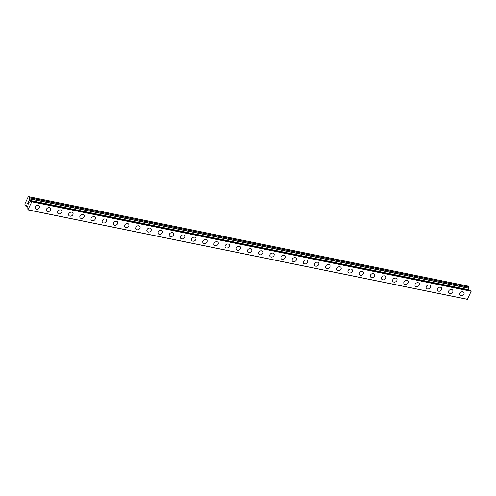 <?xml version="1.0" encoding="UTF-8"?>
<svg xmlns="http://www.w3.org/2000/svg" width="496" height="496" viewBox="0 0 496 496"><rect width="100%" height="100%" fill="white"/><g stroke="black" fill="none" stroke-linecap="round" stroke-linejoin="round"><path stroke-width="0.74" d="M39.364 206.057A2.381 1.872 -32.3 0 1 38.967 208.388A2.381 1.872 -32.3 0 1 36.425 209.318A2.381 1.872 -32.3 0 1 35.34 208.605A2.381 1.872 -32.3 0 1 35.737 206.274A2.381 1.872 -32.3 0 1 38.279 205.344A2.381 1.872 -32.3 0 1 39.364 206.057A2.381 1.872 -32.3 0 1 38.967 208.394A2.381 1.872 -32.3 0 1 36.425 209.318A2.381 1.872 -32.3 0 1 35.34 208.605M50.536 208.332A2.381 1.872 -32.3 0 1 50.139 210.664A2.381 1.872 -32.3 0 1 47.597 211.587A2.381 1.872 -32.3 0 1 46.512 210.881A2.381 1.872 -32.3 0 1 46.909 208.549A2.381 1.872 -32.3 0 1 49.451 207.619A2.381 1.872 -32.3 0 1 50.536 208.332A2.381 1.872 -32.3 0 1 50.139 210.67A2.381 1.872 -32.3 0 1 47.597 211.594A2.381 1.872 -32.3 0 1 46.512 210.881M61.709 210.608A2.381 1.872 -32.3 0 1 61.312 212.939A2.381 1.872 -32.3 0 1 58.77 213.863A2.381 1.872 -32.3 0 1 57.679 213.15A2.381 1.872 -32.3 0 1 58.075 210.819A2.381 1.872 -32.3 0 1 60.624 209.895A2.381 1.872 -32.3 0 1 61.709 210.608A2.381 1.872 -32.3 0 1 61.312 212.945A2.381 1.872 -32.3 0 1 58.77 213.869A2.381 1.872 -32.3 0 1 57.685 213.156M72.881 212.883A2.381 1.872 -32.3 0 1 72.484 215.214A2.381 1.872 -32.3 0 1 69.942 216.138A2.381 1.872 -32.3 0 1 68.851 215.425A2.381 1.872 -32.3 0 1 69.248 213.094A2.381 1.872 -32.3 0 1 71.796 212.17A2.381 1.872 -32.3 0 1 72.881 212.883A2.381 1.872 -32.3 0 1 72.484 215.214A2.381 1.872 -32.3 0 1 69.942 216.144A2.381 1.872 -32.3 0 1 68.851 215.431M84.053 215.159A2.381 1.872 -32.3 0 1 83.657 217.49A2.381 1.872 -32.3 0 1 81.108 218.414A2.381 1.872 -32.3 0 1 80.023 217.701A2.381 1.872 -32.3 0 1 80.42 215.369A2.381 1.872 -32.3 0 1 82.962 214.446A2.381 1.872 -32.3 0 1 84.053 215.159A2.381 1.872 -32.3 0 1 83.657 217.49A2.381 1.872 -32.3 0 1 81.115 218.42A2.381 1.872 -32.3 0 1 80.023 217.701M95.226 217.434A2.381 1.872 -32.3 0 1 94.823 219.765A2.381 1.872 -32.3 0 1 92.281 220.689A2.381 1.872 -32.3 0 1 91.196 219.976A2.381 1.872 -32.3 0 1 91.593 217.645A2.381 1.872 -32.3 0 1 94.135 216.721A2.381 1.872 -32.3 0 1 95.226 217.434A2.381 1.872 -32.3 0 1 94.829 219.765A2.381 1.872 -32.3 0 1 92.287 220.689A2.381 1.872 -32.3 0 1 91.196 219.976M106.392 219.709A2.381 1.872 -32.3 0 1 105.995 222.041A2.381 1.872 -32.3 0 1 103.453 222.964A2.381 1.872 -32.3 0 1 102.368 222.251A2.381 1.872 -32.3 0 1 102.765 219.92A2.381 1.872 -32.3 0 1 105.307 218.996A2.381 1.872 -32.3 0 1 106.398 219.709A2.381 1.872 -32.3 0 1 106.001 222.041A2.381 1.872 -32.3 0 1 103.453 222.964A2.381 1.872 -32.3 0 1 102.368 222.251M117.564 221.985A2.381 1.872 -32.3 0 1 117.168 224.316A2.381 1.872 -32.3 0 1 114.626 225.24A2.381 1.872 -32.3 0 1 113.541 224.527A2.381 1.872 -32.3 0 1 113.937 222.196A2.381 1.872 -32.3 0 1 116.479 221.272A2.381 1.872 -32.3 0 1 117.564 221.985A2.381 1.872 -32.3 0 1 117.174 224.316A2.381 1.872 -32.3 0 1 114.626 225.24A2.381 1.872 -32.3 0 1 113.541 224.527M128.737 224.254A2.381 1.872 -32.3 0 1 128.34 226.591A2.381 1.872 -32.3 0 1 125.798 227.515A2.381 1.872 -32.3 0 1 124.713 226.802A2.381 1.872 -32.3 0 1 125.11 224.471A2.381 1.872 -32.3 0 1 127.652 223.547A2.381 1.872 -32.3 0 1 128.737 224.26A2.381 1.872 -32.3 0 1 128.34 226.591A2.381 1.872 -32.3 0 1 125.798 227.515A2.381 1.872 -32.3 0 1 124.713 226.802M139.909 226.529A2.381 1.872 -32.3 0 1 139.512 228.867A2.381 1.872 -32.3 0 1 136.97 229.791A2.381 1.872 -32.3 0 1 135.885 229.078A2.381 1.872 -32.3 0 1 136.282 226.746A2.381 1.872 -32.3 0 1 138.824 225.823A2.381 1.872 -32.3 0 1 139.909 226.536A2.381 1.872 -32.3 0 1 139.512 228.867A2.381 1.872 -32.3 0 1 136.97 229.791A2.381 1.872 -32.3 0 1 135.885 229.078M151.082 228.805A2.381 1.872 -32.3 0 1 150.685 231.136A2.381 1.872 -32.3 0 1 148.143 232.066A2.381 1.872 -32.3 0 1 147.052 231.353A2.381 1.872 -32.3 0 1 147.448 229.022A2.381 1.872 -32.3 0 1 149.997 228.092A2.381 1.872 -32.3 0 1 151.082 228.805A2.381 1.872 -32.3 0 1 150.685 231.142A2.381 1.872 -32.3 0 1 148.143 232.066A2.381 1.872 -32.3 0 1 147.058 231.353M162.254 231.08A2.381 1.872 -32.3 0 1 161.857 233.411A2.381 1.872 -32.3 0 1 159.315 234.335A2.381 1.872 -32.3 0 1 158.224 233.628A2.381 1.872 -32.3 0 1 158.621 231.297A2.381 1.872 -32.3 0 1 161.169 230.367A2.381 1.872 -32.3 0 1 162.254 231.08A2.381 1.872 -32.3 0 1 161.857 233.418A2.381 1.872 -32.3 0 1 159.315 234.341A2.381 1.872 -32.3 0 1 158.224 233.628M173.426 233.356A2.381 1.872 -32.3 0 1 173.03 235.687A2.381 1.872 -32.3 0 1 170.481 236.611A2.381 1.872 -32.3 0 1 169.396 235.898A2.381 1.872 -32.3 0 1 169.793 233.566A2.381 1.872 -32.3 0 1 172.335 232.643A2.381 1.872 -32.3 0 1 173.426 233.356A2.381 1.872 -32.3 0 1 173.03 235.687A2.381 1.872 -32.3 0 1 170.488 236.617A2.381 1.872 -32.3 0 1 169.396 235.904M184.599 235.631A2.381 1.872 -32.3 0 1 184.196 237.962A2.381 1.872 -32.3 0 1 181.654 238.886A2.381 1.872 -32.3 0 1 180.569 238.173A2.381 1.872 -32.3 0 1 180.966 235.842A2.381 1.872 -32.3 0 1 183.508 234.918A2.381 1.872 -32.3 0 1 184.599 235.631A2.381 1.872 -32.3 0 1 184.202 237.962A2.381 1.872 -32.3 0 1 181.66 238.892A2.381 1.872 -32.3 0 1 180.569 238.179M195.765 237.906A2.381 1.872 -32.3 0 1 195.368 240.238A2.381 1.872 -32.3 0 1 192.826 241.161A2.381 1.872 -32.3 0 1 191.741 240.448A2.381 1.872 -32.3 0 1 192.138 238.117A2.381 1.872 -32.3 0 1 194.68 237.193A2.381 1.872 -32.3 0 1 195.771 237.906A2.381 1.872 -32.3 0 1 195.374 240.238A2.381 1.872 -32.3 0 1 192.826 241.168A2.381 1.872 -32.3 0 1 191.741 240.448M206.937 240.182A2.381 1.872 -32.3 0 1 206.541 242.513A2.381 1.872 -32.3 0 1 203.999 243.437A2.381 1.872 -32.3 0 1 202.914 242.724A2.381 1.872 -32.3 0 1 203.31 240.393A2.381 1.872 -32.3 0 1 205.852 239.469A2.381 1.872 -32.3 0 1 206.937 240.182A2.381 1.872 -32.3 0 1 206.547 242.513A2.381 1.872 -32.3 0 1 203.999 243.437A2.381 1.872 -32.3 0 1 202.914 242.724M218.11 242.457A2.381 1.872 -32.3 0 1 217.713 244.788A2.381 1.872 -32.3 0 1 215.171 245.712A2.381 1.872 -32.3 0 1 214.086 244.999A2.381 1.872 -32.3 0 1 214.483 242.668A2.381 1.872 -32.3 0 1 217.025 241.744A2.381 1.872 -32.3 0 1 218.11 242.457A2.381 1.872 -32.3 0 1 217.713 244.788A2.381 1.872 -32.3 0 1 215.171 245.712A2.381 1.872 -32.3 0 1 214.086 244.999M229.282 244.733A2.381 1.872 -32.3 0 1 228.885 247.064A2.381 1.872 -32.3 0 1 226.343 247.988A2.381 1.872 -32.3 0 1 225.258 247.275A2.381 1.872 -32.3 0 1 225.655 244.943A2.381 1.872 -32.3 0 1 228.197 244.02A2.381 1.872 -32.3 0 1 229.282 244.733A2.381 1.872 -32.3 0 1 228.885 247.064A2.381 1.872 -32.3 0 1 226.343 247.988A2.381 1.872 -32.3 0 1 225.258 247.275M240.455 247.002A2.381 1.872 -32.3 0 1 240.058 249.339A2.381 1.872 -32.3 0 1 237.516 250.263A2.381 1.872 -32.3 0 1 236.425 249.55A2.381 1.872 -32.3 0 1 236.821 247.219A2.381 1.872 -32.3 0 1 239.37 246.295A2.381 1.872 -32.3 0 1 240.455 247.008A2.381 1.872 -32.3 0 1 240.058 249.339A2.381 1.872 -32.3 0 1 237.516 250.263A2.381 1.872 -32.3 0 1 236.425 249.55M251.627 249.277A2.381 1.872 -32.3 0 1 251.23 251.615A2.381 1.872 -32.3 0 1 248.688 252.538A2.381 1.872 -32.3 0 1 247.597 251.825A2.381 1.872 -32.3 0 1 247.994 249.494A2.381 1.872 -32.3 0 1 250.536 248.57A2.381 1.872 -32.3 0 1 251.627 249.283A2.381 1.872 -32.3 0 1 251.23 251.615A2.381 1.872 -32.3 0 1 248.688 252.538A2.381 1.872 -32.3 0 1 247.597 251.825M262.799 251.553A2.381 1.872 -32.3 0 1 262.403 253.884A2.381 1.872 -32.3 0 1 259.854 254.814A2.381 1.872 -32.3 0 1 258.769 254.101A2.381 1.872 -32.3 0 1 259.166 251.77A2.381 1.872 -32.3 0 1 261.708 250.84A2.381 1.872 -32.3 0 1 262.799 251.553A2.381 1.872 -32.3 0 1 262.403 253.89A2.381 1.872 -32.3 0 1 259.861 254.814A2.381 1.872 -32.3 0 1 258.769 254.101M273.972 253.828A2.381 1.872 -32.3 0 1 273.569 256.159A2.381 1.872 -32.3 0 1 271.027 257.083A2.381 1.872 -32.3 0 1 269.942 256.376A2.381 1.872 -32.3 0 1 270.339 254.045A2.381 1.872 -32.3 0 1 272.881 253.115A2.381 1.872 -32.3 0 1 273.972 253.828A2.381 1.872 -32.3 0 1 273.575 256.165A2.381 1.872 -32.3 0 1 271.033 257.089A2.381 1.872 -32.3 0 1 269.942 256.376M285.144 256.103A2.381 1.872 -32.3 0 1 284.747 258.435A2.381 1.872 -32.3 0 1 282.199 259.365A2.381 1.872 -32.3 0 1 281.114 258.652A2.381 1.872 -32.3 0 1 281.511 256.314A2.381 1.872 -32.3 0 1 284.053 255.39A2.381 1.872 -32.3 0 1 285.144 256.103A2.381 1.872 -32.3 0 1 284.741 258.435A2.381 1.872 -32.3 0 1 282.199 259.358A2.381 1.872 -32.3 0 1 281.114 258.645M296.31 258.379A2.381 1.872 -32.3 0 1 295.914 260.71A2.381 1.872 -32.3 0 1 293.372 261.634A2.381 1.872 -32.3 0 1 292.287 260.921A2.381 1.872 -32.3 0 1 292.683 258.59A2.381 1.872 -32.3 0 1 295.225 257.666A2.381 1.872 -32.3 0 1 296.31 258.379A2.381 1.872 -32.3 0 1 295.92 260.71A2.381 1.872 -32.3 0 1 293.372 261.64A2.381 1.872 -32.3 0 1 292.287 260.927M307.483 260.654A2.381 1.872 -32.3 0 1 307.086 262.985A2.381 1.872 -32.3 0 1 304.544 263.909A2.381 1.872 -32.3 0 1 303.459 263.196A2.381 1.872 -32.3 0 1 303.856 260.865A2.381 1.872 -32.3 0 1 306.398 259.941A2.381 1.872 -32.3 0 1 307.483 260.654A2.381 1.872 -32.3 0 1 307.086 262.985A2.381 1.872 -32.3 0 1 304.544 263.909A2.381 1.872 -32.3 0 1 303.459 263.196M318.655 262.93A2.381 1.872 -32.3 0 1 318.258 265.261A2.381 1.872 -32.3 0 1 315.716 266.185A2.381 1.872 -32.3 0 1 314.625 265.472A2.381 1.872 -32.3 0 1 315.028 263.14A2.381 1.872 -32.3 0 1 317.57 262.217A2.381 1.872 -32.3 0 1 318.655 262.93A2.381 1.872 -32.3 0 1 318.258 265.261A2.381 1.872 -32.3 0 1 315.716 266.185A2.381 1.872 -32.3 0 1 314.631 265.472M329.828 265.205A2.381 1.872 -32.3 0 1 329.431 267.536A2.381 1.872 -32.3 0 1 326.889 268.46A2.381 1.872 -32.3 0 1 325.798 267.747A2.381 1.872 -32.3 0 1 326.194 265.416A2.381 1.872 -32.3 0 1 328.743 264.492A2.381 1.872 -32.3 0 1 329.828 265.205A2.381 1.872 -32.3 0 1 329.431 267.536A2.381 1.872 -32.3 0 1 326.889 268.46A2.381 1.872 -32.3 0 1 325.798 267.747M341 267.48A2.381 1.872 -32.3 0 1 340.603 269.812A2.381 1.872 -32.3 0 1 338.061 270.735A2.381 1.872 -32.3 0 1 336.97 270.022A2.381 1.872 -32.3 0 1 337.367 267.691A2.381 1.872 -32.3 0 1 339.909 266.767A2.381 1.872 -32.3 0 1 341 267.48A2.381 1.872 -32.3 0 1 340.603 269.812A2.381 1.872 -32.3 0 1 338.061 270.735A2.381 1.872 -32.3 0 1 336.97 270.022M352.172 269.75A2.381 1.872 -32.3 0 1 351.776 272.087A2.381 1.872 -32.3 0 1 349.227 273.011A2.381 1.872 -32.3 0 1 348.142 272.298A2.381 1.872 -32.3 0 1 348.539 269.967A2.381 1.872 -32.3 0 1 351.081 269.043A2.381 1.872 -32.3 0 1 352.172 269.756A2.381 1.872 -32.3 0 1 351.776 272.087A2.381 1.872 -32.3 0 1 349.234 273.011A2.381 1.872 -32.3 0 1 348.142 272.298M363.345 272.025A2.381 1.872 -32.3 0 1 362.942 274.362A2.381 1.872 -32.3 0 1 360.4 275.286A2.381 1.872 -32.3 0 1 359.315 274.573A2.381 1.872 -32.3 0 1 359.712 272.242A2.381 1.872 -32.3 0 1 362.254 271.312A2.381 1.872 -32.3 0 1 363.345 272.031A2.381 1.872 -32.3 0 1 362.948 274.362A2.381 1.872 -32.3 0 1 360.406 275.286A2.381 1.872 -32.3 0 1 359.315 274.573M374.511 274.3A2.381 1.872 -32.3 0 1 374.114 276.632A2.381 1.872 -32.3 0 1 371.572 277.562A2.381 1.872 -32.3 0 1 370.487 276.849A2.381 1.872 -32.3 0 1 370.884 274.517A2.381 1.872 -32.3 0 1 373.426 273.587A2.381 1.872 -32.3 0 1 374.517 274.3A2.381 1.872 -32.3 0 1 374.12 276.638A2.381 1.872 -32.3 0 1 371.572 277.562A2.381 1.872 -32.3 0 1 370.487 276.849M385.683 276.576A2.381 1.872 -32.3 0 1 385.287 278.907A2.381 1.872 -32.3 0 1 382.745 279.831A2.381 1.872 -32.3 0 1 381.66 279.124A2.381 1.872 -32.3 0 1 382.056 276.787A2.381 1.872 -32.3 0 1 384.598 275.863A2.381 1.872 -32.3 0 1 385.683 276.576A2.381 1.872 -32.3 0 1 385.293 278.913A2.381 1.872 -32.3 0 1 382.745 279.837A2.381 1.872 -32.3 0 1 381.66 279.124M396.856 278.851A2.381 1.872 -32.3 0 1 396.459 281.182A2.381 1.872 -32.3 0 1 393.917 282.106A2.381 1.872 -32.3 0 1 392.832 281.393A2.381 1.872 -32.3 0 1 393.229 279.062A2.381 1.872 -32.3 0 1 395.771 278.138A2.381 1.872 -32.3 0 1 396.856 278.851A2.381 1.872 -32.3 0 1 396.459 281.182A2.381 1.872 -32.3 0 1 393.917 282.112A2.381 1.872 -32.3 0 1 392.832 281.399M408.028 281.127A2.381 1.872 -32.3 0 1 407.631 283.458A2.381 1.872 -32.3 0 1 405.089 284.382A2.381 1.872 -32.3 0 1 403.998 283.669A2.381 1.872 -32.3 0 1 404.401 281.337A2.381 1.872 -32.3 0 1 406.943 280.414A2.381 1.872 -32.3 0 1 408.028 281.127A2.381 1.872 -32.3 0 1 407.631 283.458A2.381 1.872 -32.3 0 1 405.089 284.388A2.381 1.872 -32.3 0 1 404.004 283.675M419.201 283.402A2.381 1.872 -32.3 0 1 418.804 285.733A2.381 1.872 -32.3 0 1 416.262 286.657A2.381 1.872 -32.3 0 1 415.171 285.944A2.381 1.872 -32.3 0 1 415.567 283.613A2.381 1.872 -32.3 0 1 418.116 282.689A2.381 1.872 -32.3 0 1 419.201 283.402A2.381 1.872 -32.3 0 1 418.804 285.733A2.381 1.872 -32.3 0 1 416.262 286.657A2.381 1.872 -32.3 0 1 415.171 285.944M430.373 285.677A2.381 1.872 -32.3 0 1 429.976 288.009A2.381 1.872 -32.3 0 1 427.434 288.932A2.381 1.872 -32.3 0 1 426.343 288.219A2.381 1.872 -32.3 0 1 426.74 285.888A2.381 1.872 -32.3 0 1 429.282 284.964A2.381 1.872 -32.3 0 1 430.373 285.677A2.381 1.872 -32.3 0 1 429.976 288.009A2.381 1.872 -32.3 0 1 427.434 288.932A2.381 1.872 -32.3 0 1 426.343 288.219M441.545 287.953A2.381 1.872 -32.3 0 1 441.149 290.284A2.381 1.872 -32.3 0 1 438.6 291.208A2.381 1.872 -32.3 0 1 437.515 290.495A2.381 1.872 -32.3 0 1 437.912 288.164A2.381 1.872 -32.3 0 1 440.454 287.24A2.381 1.872 -32.3 0 1 441.545 287.953A2.381 1.872 -32.3 0 1 441.149 290.284A2.381 1.872 -32.3 0 1 438.607 291.208A2.381 1.872 -32.3 0 1 437.515 290.495M452.718 290.228A2.381 1.872 -32.3 0 1 452.315 292.559A2.381 1.872 -32.3 0 1 449.773 293.483A2.381 1.872 -32.3 0 1 448.688 292.77A2.381 1.872 -32.3 0 1 449.085 290.439A2.381 1.872 -32.3 0 1 451.627 289.515A2.381 1.872 -32.3 0 1 452.718 290.228A2.381 1.872 -32.3 0 1 452.321 292.559A2.381 1.872 -32.3 0 1 449.779 293.483A2.381 1.872 -32.3 0 1 448.688 292.77M463.884 292.497A2.381 1.872 -32.3 0 1 463.487 294.835A2.381 1.872 -32.3 0 1 460.945 295.759A2.381 1.872 -32.3 0 1 459.86 295.046A2.381 1.872 -32.3 0 1 460.257 292.714A2.381 1.872 -32.3 0 1 462.799 291.791A2.381 1.872 -32.3 0 1 463.89 292.504A2.381 1.872 -32.3 0 1 463.493 294.835A2.381 1.872 -32.3 0 1 460.945 295.759A2.381 1.872 -32.3 0 1 459.86 295.046M468.708 288.238L468.714 287.11L468.088 286.124L28.669 196.652L29.295 197.637L29.382 200.378L30.287 201.785L31.583 201.283L31.775 201.81L27.912 209.876L27.788 207.074L26.883 205.66L25.426 205.939L24.837 204.073L28.204 196.85L28.669 196.652M469.135 290.377L468.801 288.263L29.4 198.797M27.912 209.876L467.331 299.348L471.188 291.282L470.958 290.768M29.028 202.455L28.768 202.033L28.632 203.31L29.035 202.455M28.768 202.033L28.551 202.498M28.501 202.43L28.718 201.965L28.508 202.43M28.718 201.965L28.458 201.543L28.725 201.965M28.458 201.543L28.055 202.399M28.464 201.364L28.012 202.331L28.464 201.364L29.128 202.411L28.675 203.379M28.148 203.875L28.117 204.569L27.454 203.515L28.123 204.563M27.509 203.41L28.086 204.321M471.2 291.047L31.781 201.574M471.188 291.282L31.775 201.81M467.455 299.299L28.036 209.82M468.714 287.11L29.295 197.637M468.739 287.246L29.32 197.768M468.701 288.176L29.283 198.704M468.844 288.362L29.425 198.884M468.782 289.769L29.363 200.297M468.801 289.85L29.382 200.378M471.033 290.786L31.62 201.308M27.243 206.218L26.114 205.989L27.249 206.224M27.317 206.336L25.501 205.964M468.801 288.263L29.382 198.784M471.002 290.761L31.583 201.283M27.33 206.348L25.463 205.97"/></g></svg>
